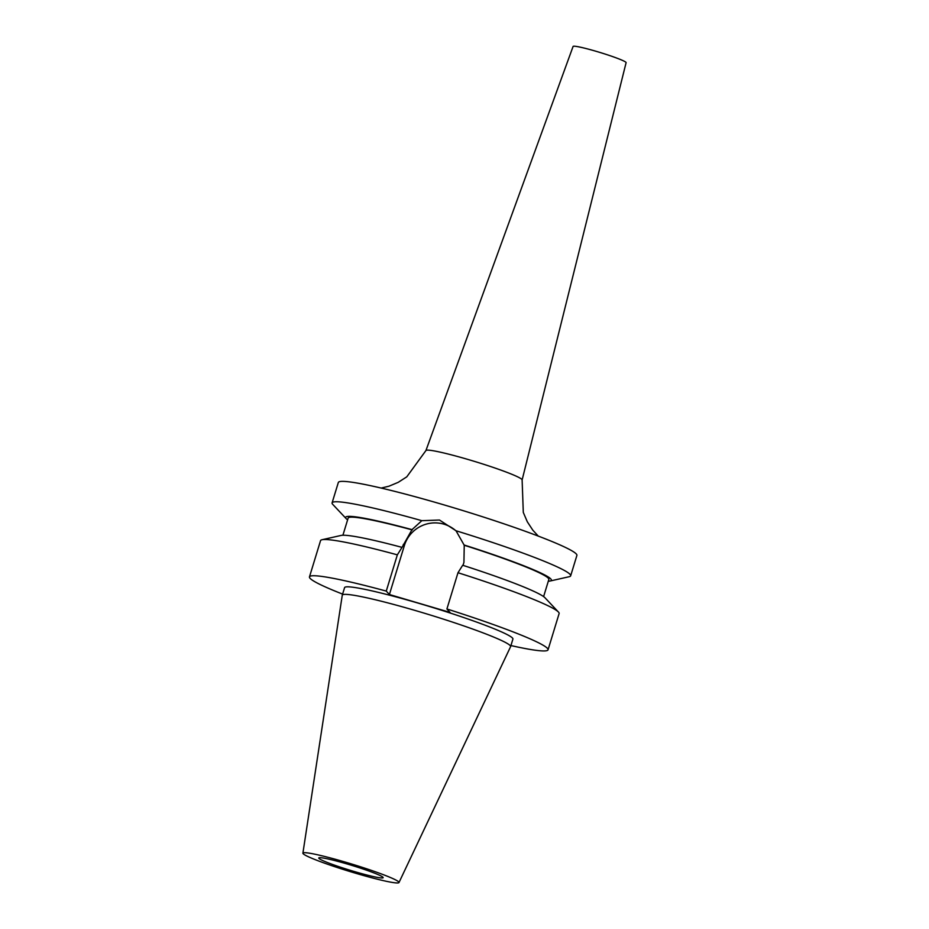 <?xml version="1.0" encoding="UTF-8"?>
<svg xmlns="http://www.w3.org/2000/svg" width="929" height="929" viewBox="0 0 929 929"><rect width="100%" height="100%" fill="white"/><g stroke="black" fill="none" stroke-linecap="round" stroke-linejoin="round"><path stroke-width="1.39" d="M425.923 450.565L573.088 46.45A27.719 2.125 17 0 1 596.79 51.501A27.719 2.125 17 0 1 626.1 62.661L522.121 479.979A50.294 3.855 17 0 0 468.948 459.739A50.294 3.855 17 0 0 425.923 450.565L406.774 476.844L398.216 482.337L388.972 486.204L381.192 488.062M548.307 581.206A107.59 8.256 -163 0 0 550.142 581.008L569.222 576.712A124.73 9.569 -163 0 0 570.661 575.817L576.897 555.426A124.73 9.569 -163 0 0 576.259 553.939A124.73 9.569 -163 0 0 452.702 507.478A124.73 9.569 -163 0 0 338.33 482.488L332.094 502.879A124.73 9.569 -163 0 0 332.733 504.366A124.73 9.569 -163 0 0 332.791 504.424L346.203 518.661A107.59 8.256 -163 0 0 347.609 519.845M570.661 575.817A124.73 9.569 -163 0 0 570.023 574.331A124.73 9.569 -163 0 0 456.011 530.761L439.475 520.031L421.836 520.681A124.73 9.569 -163 0 0 332.094 502.879M457.985 572.728A124.73 9.569 17 0 1 558.422 612.025L545.009 597.788A107.59 8.256 -163 0 0 462.677 565.262L457.985 572.728L446.907 608.971L450.042 612.408L389.402 594.525L386.267 591.088L397.345 554.845L402.025 547.378A107.59 8.256 -163 0 0 341.071 535.441L321.991 539.737A124.73 9.569 -163 0 0 320.551 540.632L309.473 576.874A124.73 9.569 -163 0 0 342.615 594.107M397.345 554.845A124.73 9.569 -163 0 0 321.991 539.737M398.982 882.55L510.578 646.7A88.011 6.747 -163 0 0 510.602 646.63L512.913 639.082A88.011 6.747 -163 0 0 419.873 603.629A88.011 6.747 -163 0 0 344.589 587.616L342.29 595.164A88.011 6.747 -163 0 0 342.267 595.245L302.9 853.17A50.236 3.855 -163 0 0 356.028 873.365A50.236 3.855 -163 0 0 398.982 882.55A50.236 3.855 -163 0 0 345.878 862.275A50.236 3.855 -163 0 0 302.9 853.17M510.602 646.63A88.011 6.747 -163 0 0 417.562 611.177A88.011 6.747 -163 0 0 342.29 595.164M382.969 877.266A33.653 2.578 -163 0 0 349.629 864.725A33.653 2.578 -163 0 0 318.763 857.978A33.653 2.578 -163 0 0 318.937 858.384A33.653 2.578 -163 0 0 352.277 870.926A33.653 2.578 -163 0 0 383.143 877.661A33.653 2.578 -163 0 0 382.969 877.266M421.836 520.681L412.011 529.635A107.59 8.256 -163 0 0 346.203 518.661M389.402 594.525L404.347 545.637A31.876 31.516 137.6 0 1 456.453 531.295M412.011 529.635L402.025 547.378M463.014 565.366L463.931 562.359L464.245 545.265L456.011 530.761M550.142 581.008A107.59 8.256 -163 0 0 463.966 544.951M342.906 535.243L348.143 518.103A104.931 8.047 17 0 1 412.29 529.936M464.245 545.265A104.931 8.047 17 0 1 548.842 579.464L543.604 596.604M386.267 591.088A124.73 9.569 -163 0 0 309.473 576.874M446.907 608.971A124.73 9.569 17 0 1 548.04 649.812A124.73 9.569 17 0 1 510.927 645.562M558.422 612.025A124.73 9.569 17 0 1 559.119 613.57L548.04 649.812M403.291 544.475L404.347 545.637M538.251 536.079L532.805 530.157L527.3 521.761L523.294 512.413L522.121 479.979"/></g></svg>
